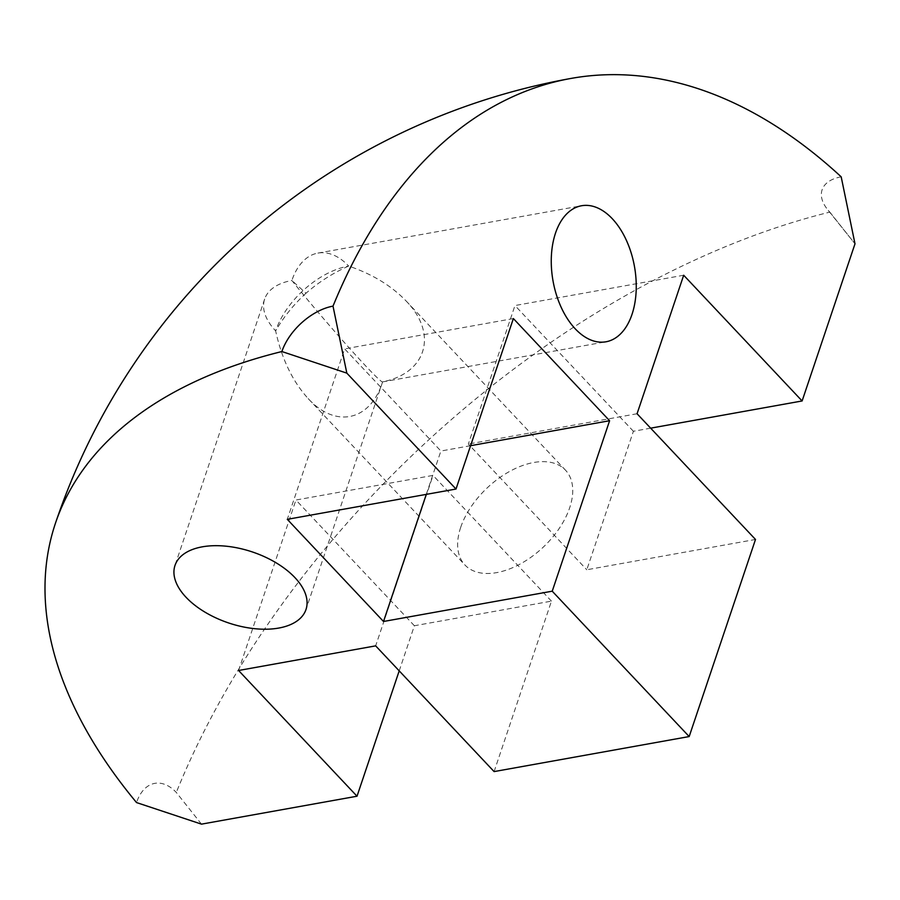<?xml version="1.0" encoding="UTF-8"?>
<svg xmlns="http://www.w3.org/2000/svg" width="900" height="900" viewBox="0 0 900 900"><rect width="100%" height="100%" fill="white"/><g stroke="black" fill="none" stroke-linecap="round" stroke-linejoin="round"><path stroke-width="0.67" stroke-dasharray="4.5 3.38" d="M201.476 824.141L176.299 792.439A48.398 28.969 79.8 0 0 136.53 802.564M829.811 212.119L855 243.821L827.516 209.475A48.398 26.213 -161.4 0 0 829.811 212.119A668.655 394.639 136.7 0 0 176.299 792.439M841.185 176.828A48.398 26.213 -161.4 0 0 827.516 209.475M650.666 428.164L633.398 431.269L586.789 569.767L755.505 539.46M494.1 771.592L551.464 601.133L414.382 625.748L399.206 670.86M460.699 527.344A69.109 40.781 -43.3 0 0 464.884 564.941A69.109 40.781 -43.3 0 0 543.161 547.245A69.109 40.781 -43.3 0 0 565.493 470.171A69.109 40.781 -43.3 0 0 510.03 471.206A69.109 40.781 -43.3 0 0 460.699 527.344M306.034 293.209C293.805 304.38 283.68 316.935 275.648 330.896C281.734 358.897 292.59 381.465 308.194 398.599C335.543 428.614 370.136 421.043 382.444 382.354L382.5 381.915C381.308 381.87 375.84 376.695 366.098 366.379C346.05 345.173 310.68 304.245 291.881 280.496A69.109 37.44 -161.4 0 0 264.645 299.07A69.109 37.44 -161.4 0 0 275.648 330.896A69.109 40.781 136.7 0 1 348.66 266.051A69.109 41.355 79.8 0 0 317.925 253.091A69.109 41.355 79.8 0 0 291.881 280.496L306.034 293.209C318.904 281.981 333.113 272.936 348.66 266.051C372.296 274.118 391.444 285.761 406.103 300.971C438.199 333.776 426.769 373.118 382.613 381.825M414.382 625.748L295.942 500.017L433.024 475.402L375.66 645.863M551.464 601.133L433.024 475.402M238.579 670.489L295.942 500.017M683.685 275.231L514.969 305.539L468.349 444.037L586.789 569.767M637.065 413.741L468.349 444.037M633.398 431.269L514.969 305.539M426.296 494.37L440.887 451.024L344.655 348.874L287.291 519.334M470.588 445.691L440.887 451.024M513.371 318.566L344.655 348.874M264.645 299.07L175.005 565.414M382.444 382.354L306 609.491M382.5 381.915L605.97 341.786M317.925 253.091L581.535 205.751M308.194 398.599L464.884 564.941M406.103 300.971L565.493 470.171"/><path stroke-width="1.35" d="M136.53 802.564L201.476 824.141L357.019 796.219L238.579 670.489L375.66 645.863L494.1 771.592L689.175 736.56L552.229 591.188L383.512 621.484L287.291 519.334L456.007 489.037L346.826 373.129L281.88 351.54A668.655 362.216 -161.4 0 0 55.44 523.283A668.655 362.216 -161.4 0 0 136.53 802.564M294.986 577.665A69.109 37.44 18.6 0 1 306 609.491A69.109 37.44 18.6 0 1 228.555 622.935A69.109 37.44 18.6 0 1 175.005 565.414A69.109 37.44 18.6 0 1 226.237 546.21A69.109 37.44 18.6 0 1 294.986 577.665M689.175 736.56L755.505 539.46L637.065 413.741L683.685 275.231L802.114 400.961L855 243.821L841.185 176.828A668.655 400.196 -100.2 0 0 570.983 78.435A668.655 668.655 0 0 0 55.44 523.283M802.114 400.961L650.666 428.164M399.206 670.86L357.019 796.219M281.88 351.54A48.398 28.564 136.7 0 1 333.011 306.135L346.826 373.129M333.011 306.135A668.655 400.196 -100.2 0 1 570.983 78.435M456.007 489.037L513.371 318.566L609.604 420.728L552.229 591.188M612.281 218.711A69.109 41.355 -100.2 0 1 636.12 291.634A69.109 41.355 -100.2 0 1 605.97 341.786A69.109 41.355 -100.2 0 1 553.05 281.07A69.109 41.355 -100.2 0 1 581.535 205.751A69.109 41.355 -100.2 0 1 612.281 218.711M383.512 621.484L426.296 494.37M609.604 420.728L470.588 445.691"/></g></svg>
